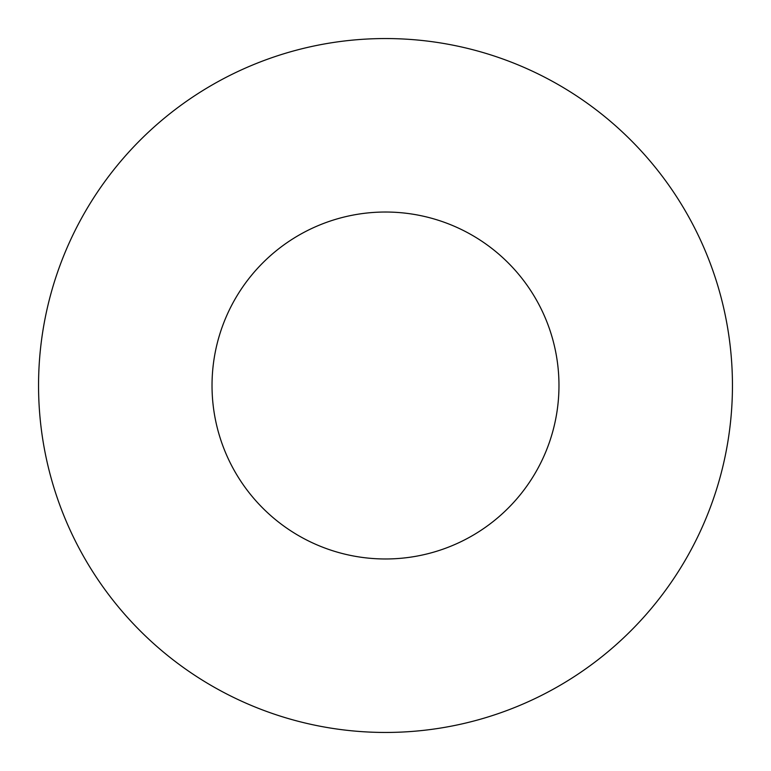 <?xml version="1.0" encoding="UTF-8"?>
<svg xmlns="http://www.w3.org/2000/svg" width="771" height="771" viewBox="0 0 771 771"><rect width="100%" height="100%" fill="white"/><g stroke="black" fill="none" stroke-linecap="round" stroke-linejoin="round"><path stroke-width="1.16" d="M385.5 212.025A173.475 173.475 0 0 0 212.025 385.5A173.475 173.475 0 0 0 385.5 558.975A173.475 173.475 0 0 0 439.104 220.516A173.475 173.475 0 0 0 385.5 212.025M385.5 732.45A346.95 346.95 0 0 0 732.45 385.5A346.95 346.95 0 0 0 385.5 38.55A346.95 346.95 0 0 0 38.55 385.5A346.95 346.95 0 0 0 385.5 732.45"/></g></svg>
